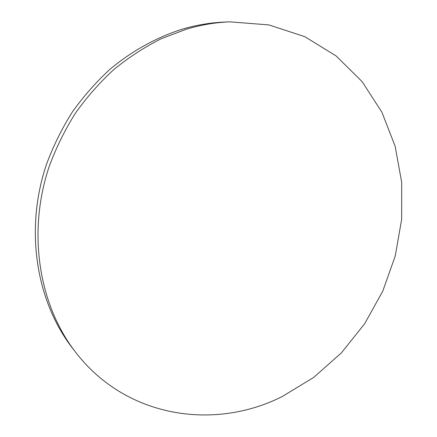 <?xml version="1.0" encoding="UTF-8"?>
<svg xmlns="http://www.w3.org/2000/svg" width="437" height="437" viewBox="0 0 437 437"><rect width="100%" height="100%" fill="white"/><g stroke="black" fill="none" stroke-linecap="round" stroke-linejoin="round"><path stroke-width="0.66" d="M282.275 396.517L313.7 377.41L341.412 352.85L364.644 323.773L382.763 291.146L395.245 255.984L401.663 219.347L401.69 182.36L395.124 146.215L381.9 112.2L362.136 81.664L336.211 56.012L304.786 36.659L268.886 24.904L229.922 21.85C215.403 22.418 200.84 24.882 186.238 29.23L160.969 38.86C144.483 47.163 128.811 57.356 113.948 69.445C99.723 82.522 86.881 97.096 75.415 113.178C64.884 129.964 56.165 147.662 49.266 166.268C26.996 232.391 38.877 304.622 75.273 351.78C126.064 418.367 214.949 430.609 282.275 396.517M229.922 21.85L224.962 22.047C210.585 22.609 196.175 25.04 181.732 29.334C156.441 37.473 132.121 50.878 110.266 69.024C96.216 81.927 83.527 96.309 72.214 112.172C61.819 128.735 53.216 146.198 46.404 164.558C24.45 229.807 36.216 301.148 72.247 347.841L75.273 351.78"/></g></svg>
